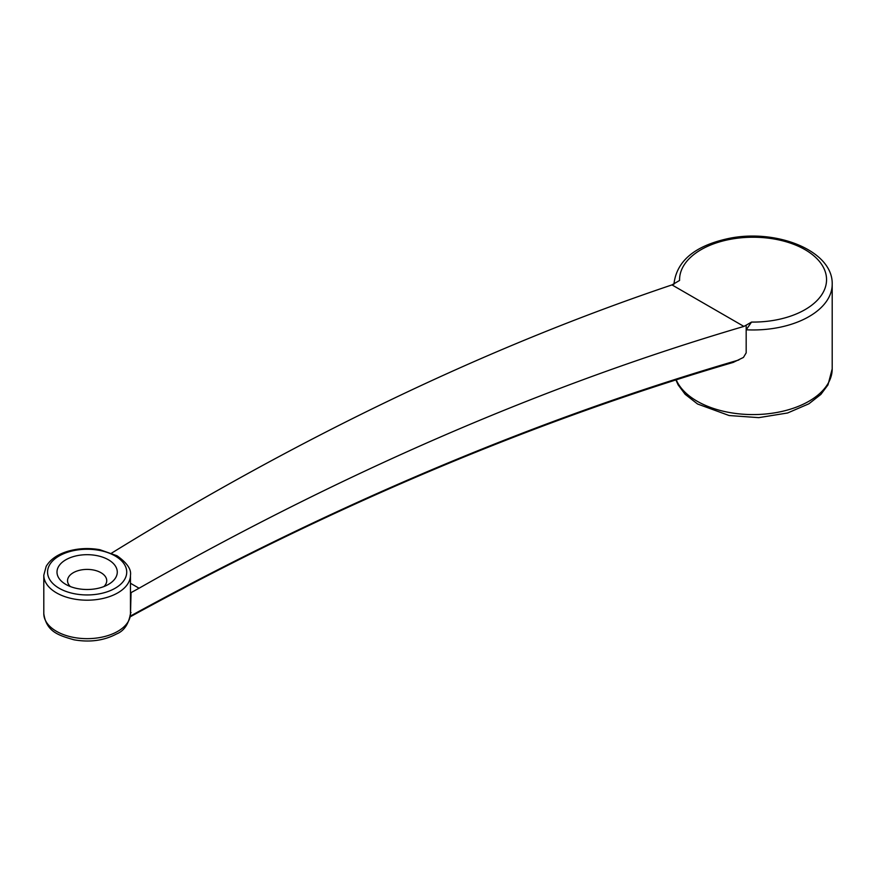 <?xml version="1.0" encoding="UTF-8"?>
<svg xmlns="http://www.w3.org/2000/svg" width="876" height="876" viewBox="0 0 876 876"><rect width="100%" height="100%" fill="white"/><g stroke="black" fill="none" stroke-linecap="round" stroke-linejoin="round"><path stroke-width="1.31" d="M751.542 322.072L746.177 329.792L746.177 325.171L751.542 322.072A73.485 42.42 0 0 0 826.55 279.981A73.485 42.42 0 0 0 752.659 237.232A73.485 42.42 0 0 0 679.59 280.451L671.98 284.897C487.538 346.984 300.753 436.39 111.613 553.117M673.929 284.273C676.458 261.311 694.318 246.134 727.518 238.721C775.326 228.099 833.196 250.372 832.2 284.273A79.136 45.694 180 0 1 746.177 329.792L746.177 352.864L743.439 357.441L733.168 362.423M130.469 593.37A1.883 1.084 180 0 1 131.061 592.625L139.065 588.223L130.469 583.263M139.065 588.223C343.195 472.164 544.817 384.903 743.899 326.42L671.98 284.897M743.899 326.42L746.177 325.171M733.387 362.357C537.667 419.692 339.417 502.966 138.638 612.193L130.196 616.835L130.031 615.521M130.305 616.135L139.032 611.328C341.53 501.258 541.467 417.469 738.84 359.981M108.449 559.786A30.145 17.41 180 0 1 108.46 584.402A30.145 17.41 180 0 1 65.82 584.402A30.145 17.41 180 0 1 65.82 559.786A30.145 17.41 180 0 1 108.449 559.786M70.365 586.559A19.6 11.311 180 0 1 67.54 580.711A19.6 11.311 180 0 1 79.639 570.265A19.6 11.311 180 0 1 100.992 572.718A19.6 11.311 180 0 1 106.73 580.711A19.6 11.311 180 0 1 103.916 586.559M43.8 613.638L43.8 575.171A43.34 25.021 180 0 0 87.14 600.191A43.34 25.021 180 0 0 130.469 575.171L130.469 613.638C128.608 624.27 123.932 631.048 116.475 633.994C103.981 640.619 89.834 642.546 74.033 639.808C58.78 635.407 46.428 631.968 43.8 613.638A43.34 25.021 0 0 0 87.14 638.659A43.34 25.021 0 0 0 130.469 613.638A43.34 25.021 0 0 0 130.469 613.43L130.469 593.424M131.061 592.625L130.458 615.368M115.117 555.942A39.573 22.842 0 0 0 48.914 566.181A39.573 22.842 0 0 0 97.378 594.169A39.573 22.842 0 0 0 115.117 555.942M676.217 379.801A79.136 45.694 0 0 0 762.591 414.249A79.136 45.694 0 0 0 832.2 368.884L832.2 284.273M130.447 615.335L130.009 616.299M137.729 612.072L139.032 611.328M131.061 612.631A1.883 1.084 -0 0 0 130.469 613.364M130.469 575.171C131.444 569.29 126.954 562.819 117.001 555.756L99.919 549.723C89.045 547.796 78.479 548.277 68.208 551.179C57.728 554.267 50.392 559.315 46.187 566.334L43.8 575.171M675.889 379.91L678.123 384.849L685.142 394.288L697.559 404L729.128 415.531L758.78 417.644L787.612 412.979L808.909 403.792L820.889 394.397L827.984 384.882L832.2 368.884"/></g></svg>
